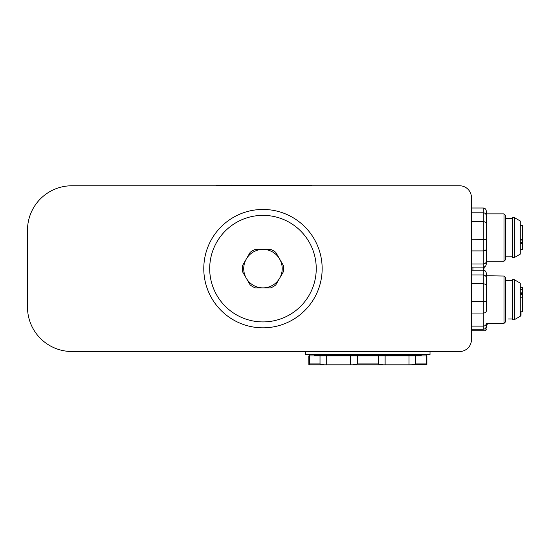 <?xml version="1.0" encoding="UTF-8"?>
<svg xmlns="http://www.w3.org/2000/svg" width="550" height="550" viewBox="0 0 550 550"><rect width="100%" height="100%" fill="white"/><g stroke="black" fill="none" stroke-linecap="round" stroke-linejoin="round"><path stroke-width="0.82" d="M429.172 351.505L459.607 351.505A11.839 11.839 0 0 0 471.446 339.666L471.446 197.608A11.839 11.839 0 0 0 459.607 185.769L71.892 185.769A44.392 44.392 0 0 0 27.5 230.161L27.5 307.113A44.392 44.392 0 0 0 71.892 351.505L110.784 351.505M110.784 351.801L305.704 351.505L305.704 354.468L430.011 354.468L430.011 351.801M471.446 197.608L471.446 339.666L471.446 329.264L483.285 329.264C485.086 329.079 486.076 328.089 486.241 326.281L486.241 323.696C486.076 325.167 485.086 325.985 483.285 326.129L471.742 326.129M262.969 249.397A19.236 19.236 0 0 0 246.311 278.259L250.154 284.914A20.714 20.714 0 0 0 255.282 287.877L270.655 287.877A20.714 20.714 0 0 0 275.784 284.914L279.627 278.259A19.236 19.236 0 0 0 279.627 259.016L275.784 252.361A20.714 20.714 0 0 0 270.655 249.397L255.282 249.397A20.714 20.714 0 0 0 250.154 252.361L242.461 265.678A20.714 20.714 0 0 0 242.461 271.597L246.311 278.259A19.236 19.236 0 0 1 262.969 249.397A19.236 19.236 0 0 0 246.311 278.259A19.236 19.236 0 0 0 279.627 278.259L283.477 271.597A20.714 20.714 0 0 0 283.477 265.678L279.627 259.016A19.236 19.236 0 0 1 279.627 278.259A19.236 19.236 0 0 0 262.969 249.397M459.607 185.769L71.892 185.769L459.607 185.769M27.5 230.161L27.5 307.113L27.5 230.161M71.892 351.505L459.607 351.505L71.892 351.505M472.924 267.114L472.924 270.16M211.709 298.231A59.194 59.194 0 0 0 314.229 298.231A59.194 59.194 0 0 0 262.969 209.447A59.194 59.194 0 0 0 211.709 298.231M484.763 268.111L484.763 266.709M421.135 354.468L421.135 355.355L314.586 355.355L314.586 354.468M320.018 363.935L309.574 363.935L309.574 355.946L308.839 355.946L308.873 364.822L326.693 364.822L326.693 355.946L320.018 355.946L320.018 363.935L324.019 364.822M309.574 355.946L320.018 355.946M326.693 355.946L350.591 355.946L350.591 364.822L385.124 364.822L385.124 355.946L378.297 355.946L378.297 363.935L383.006 364.822M378.297 363.935L357.411 363.935L357.411 355.946L350.591 355.946M357.411 355.946L378.297 355.946M385.124 355.946L409.021 355.946L409.021 364.822L426.876 364.54L426.14 363.935L415.697 363.935L415.697 355.946L409.021 355.946M415.697 355.946L426.14 355.946L426.14 363.935M426.876 355.946L426.876 364.54L426.876 355.946M409.021 364.822L385.124 364.822M350.591 364.822L326.693 364.822M411.689 364.822L415.697 363.935M352.708 364.822L357.411 363.935M308.873 364.822L309.574 363.935M486.241 273.419L486.241 301.661L471.742 301.366M486.241 274.038L486.241 274.649M471.446 330.743L485.293 330.743L485.911 330.303L486.166 326.968M486.241 323.696L486.241 327.738M520.279 286.983L521.022 286.983L521.022 287.65M521.022 311.774L521.022 315.397L520.279 315.397M486.688 323.393L486.688 324.871L486.241 324.871M520.279 240.027L522.5 240.027L522.5 239.573L520.279 239.573M520.279 225.5L522.5 225.5L522.5 239.573M520.279 243.664L522.5 243.664L522.5 249.473M522.5 243.664L522.5 242.811L520.279 242.811M520.279 240.061L522.5 240.061L522.5 242.543L520.279 242.543M486.241 261.539L486.241 249.157C486.076 250.216 485.086 250.8 483.285 250.91L483.285 263.979C485.086 263.828 486.076 263.017 486.241 261.539L486.241 264.124C486.076 265.932 485.086 266.929 483.285 267.114L471.742 267.114M486.241 249.157L486.241 239.504L471.742 239.209M486.241 239.504L486.241 222.592L483.285 221.354L471.742 221.354M486.241 222.592L486.241 215.524C486.076 213.874 485.086 212.96 483.285 212.795L471.742 212.795M486.241 215.524L486.241 210.994C486.076 209.186 485.086 208.196 483.285 208.01L471.446 208.01M486.241 213.579L486.241 261.236L503.999 261.236L503.999 213.881L486.241 213.881M483.285 208.01L483.285 250.91L471.742 250.91M483.285 267.114L483.285 263.979L471.742 263.979M503.999 261.236L505.484 259.758L505.484 215.366L503.999 213.881M514.36 251.687L514.36 257.538L520.279 254.121L520.279 221.004L514.36 217.58L514.36 251.687M514.36 257.538L512.586 257.538L512.586 217.58L514.36 217.58M520.279 293.618L522.5 293.618L522.5 311.774L520.279 311.774M522.5 297.811L520.279 297.811M520.279 289.781L522.5 289.781L522.5 292.868L520.279 292.868M520.279 287.801L522.5 287.801L522.5 289.678L520.279 289.678M522.5 293.618L522.5 292.868M522.5 294.69L520.279 294.69M486.241 284.749L483.285 283.511L483.285 313.06C485.086 312.95 486.076 312.366 486.241 311.314L486.241 277.681C486.076 276.024 485.086 275.117 483.285 274.945L471.742 274.945M486.241 277.681L486.241 273.151C486.076 271.343 485.086 270.346 483.285 270.16L471.742 270.16M486.241 275.736L503.999 276.038L503.999 323.393L486.241 323.393M483.285 329.264L483.285 313.06L471.742 313.06M483.285 270.16L483.285 283.511L471.742 283.511M503.999 323.393L505.484 321.908L505.484 277.516L503.999 276.038M514.36 279.737L514.36 319.688L520.279 316.271L520.279 283.154L514.36 279.737L512.586 279.737L512.586 319.688L514.36 319.688M295.206 185.474L311.479 185.474M232.781 185.439L231.777 185.439M225.383 185.474L231.777 185.178M216.501 185.474L225.383 185.178M295.206 185.439L256.946 185.474M256.644 185.474L226.593 185.474M471.446 329.024L471.446 210.636M216.831 295.274A53.274 53.274 0 0 1 262.969 215.366A53.274 53.274 0 0 1 309.107 295.274A53.274 53.274 0 0 1 216.831 295.274M483.581 267.094L483.581 270.181M317.543 355.355L317.543 355.946M418.172 355.355L418.172 355.946M309.471 354.468L309.382 355.946M426.243 354.468L426.332 355.946M421.197 355.946L421.286 354.468M314.428 354.468L314.518 355.946M485.911 330.296L486.241 329.312M488.166 323.393L486.688 324.871M512.586 318.952L508.592 318.952M520.279 249.624L522.5 249.624M505.484 256.795L512.586 256.795M505.484 218.322L512.586 218.322M520.279 287.65L522.5 287.65M505.484 280.472L512.586 280.472"/></g></svg>
